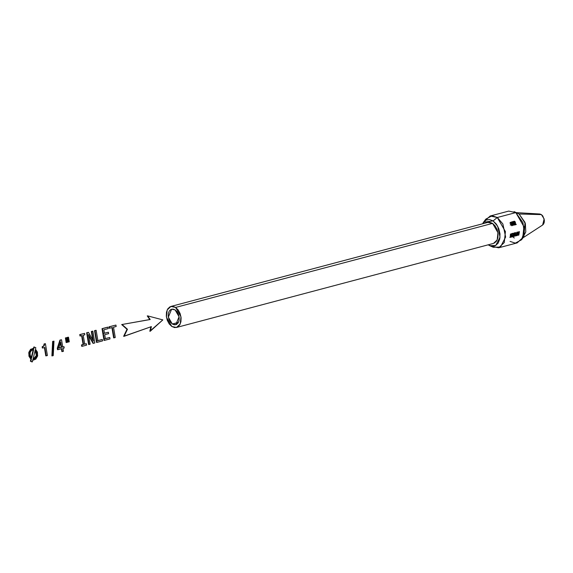<?xml version="1.0" encoding="UTF-8"?>
<svg xmlns="http://www.w3.org/2000/svg" width="573" height="573" viewBox="0 0 573 573"><rect width="100%" height="100%" fill="white"/><g stroke="black" fill="none" stroke-linecap="round" stroke-linejoin="round"><path stroke-width="0.86" d="M44.393 347.482L45.797 355.854L46.248 355.833L44.852 347.46L42.81 347.997L42.61 346.794L44.164 345.82L44.558 343.907L45.41 343.678L47.394 355.532L45.41 343.678L44.1 343.929L43.713 345.841L42.151 346.815L42.352 348.019L42.81 347.997L42.352 348.019L42.151 346.815L44.164 345.82L43.713 345.841L44.501 345.003L44.049 345.025L44.1 343.929L45.41 343.678L44.558 343.907L44.164 345.82L42.61 346.794L42.81 347.997L44.852 347.46L46.248 355.833L47.394 355.532L45.797 355.854L44.393 347.482M52.644 341.415L51.899 355.883L52.358 355.862L53.103 341.393L53.984 341.157L53.225 355.632L53.984 341.157L52.644 341.415L53.103 341.393L52.644 341.415L51.899 355.883L52.358 355.862L53.225 355.632L52.358 355.862L53.103 341.393L53.984 341.157L52.644 341.415M61.383 348.678L61.87 351.593L62.321 351.571L61.834 348.656L57.995 349.673L57.744 348.183L60.387 340.061L61.533 339.76L62.743 347.002L63.99 346.665L64.212 348.026L62.973 348.355L63.46 351.27L62.973 348.355L64.212 348.026L63.99 346.665L62.285 347.023L63.99 346.665L62.743 347.002L61.533 339.76L59.929 340.083L57.293 348.205L57.544 349.695L57.995 349.673L57.544 349.695L57.293 348.205L57.744 348.183L57.293 348.205L59.929 340.083L61.533 339.76L60.387 340.061L57.744 348.183L57.995 349.673L61.834 348.656L62.321 351.571L63.46 351.27L61.87 351.593L61.383 348.678M61.153 347.317L58.374 348.055L61.612 347.302L60.724 342.024L58.826 348.04L61.612 347.302L61.153 347.317L60.43 342.976L61.153 347.317M60.724 342.024L61.612 347.302L58.826 348.04L60.724 342.024M66.239 337.705L66.69 337.683L67.464 342.296L66.153 342.539L67.464 342.296L66.69 337.683L66.239 337.705L65.379 337.934L66.69 337.683L65.838 337.912L66.604 342.518L65.838 337.912L65.379 337.934L66.153 342.539L65.379 337.934L66.239 337.705M68.051 337.225L68.502 337.203L69.276 341.816L67.979 342.06L69.276 341.816L68.502 337.203L68.051 337.225L67.206 337.447L68.502 337.203L67.664 337.425L68.431 342.038L67.664 337.425L67.206 337.447L67.979 342.06L67.206 337.447L68.051 337.225M81.602 335.563L83.092 344.473L81.481 344.903L81.717 346.328L82.175 346.307L81.717 346.328L81.481 344.903L83.551 344.459L82.054 335.542L80.442 335.964L80.206 334.539L84.589 333.379L84.825 334.804L83.214 335.234L84.704 344.151L86.315 343.721L86.552 345.147L82.175 346.307L81.939 344.882L82.175 346.307L86.552 345.147L86.315 343.721L84.252 344.172L86.315 343.721L84.704 344.151L83.214 335.234L84.825 334.804L84.589 333.379L79.747 334.56L79.991 335.986L80.442 335.964L79.991 335.986L79.747 334.56L84.589 333.379L80.206 334.539L80.442 335.964L82.054 335.542L83.551 344.459L81.939 344.882L83.551 344.459L83.092 344.473L81.602 335.563M86.645 332.734L88.614 344.502L89.073 344.48L87.103 332.712L88.478 332.347L93.399 341.114L91.787 331.473L92.84 331.194L94.81 342.955L93.463 343.313L88.5 334.553L90.119 344.201L88.5 334.553L93.463 343.313L93.012 343.334L94.81 342.955L92.84 331.194L92.389 331.215L91.329 331.495L92.747 339.954L91.329 331.495L92.84 331.194L91.787 331.473L93.399 341.114L88.478 332.347L86.645 332.734L87.103 332.712L86.645 332.734L88.614 344.502L90.119 344.201L89.073 344.48L87.103 332.712L88.478 332.347L86.645 332.734M88.7 335.728L93.012 343.334L88.7 335.728M94.538 330.642L96.508 342.403L96.966 342.382L94.996 330.621L96.157 330.313L97.883 340.656L102.338 339.474L97.431 340.677L102.338 339.474L102.581 340.899L102.338 339.474L97.883 340.656L96.157 330.313L95.698 330.334L94.538 330.642L94.996 330.621L94.538 330.642L96.508 342.403L102.581 340.899L96.966 342.382L94.996 330.621L96.157 330.313L94.538 330.642M102.03 328.658L103.999 340.419L104.458 340.398L102.488 328.637L107.925 327.19L108.161 328.616L103.885 329.754L104.472 333.278L108.376 332.24L108.612 333.651L104.709 334.682L105.375 338.664L109.758 337.504L104.916 338.686L109.758 337.504L109.995 338.93L109.758 337.504L105.375 338.664L104.709 334.682L108.612 333.651L108.376 332.24L104.014 333.3L108.376 332.24L104.472 333.278L103.885 329.754L108.161 328.616L107.925 327.19L107.466 327.212L102.03 328.658L102.488 328.637L102.03 328.658L103.999 340.419L109.995 338.93L104.458 340.398L102.488 328.637L107.925 327.19L102.03 328.658M111.907 327.52L113.64 337.862L114.099 337.841L112.365 327.498L109.708 328.207L109.472 326.782L115.932 325.07L116.169 326.495L113.526 327.197L115.252 337.533L113.526 327.197L116.169 326.495L115.932 325.07L109.013 326.803L109.257 328.229L109.708 328.207L109.257 328.229L109.013 326.803L115.932 325.07L109.472 326.782L109.708 328.207L112.365 327.498L114.099 337.841L115.252 337.533L113.64 337.862L111.907 327.52M149.825 331.237L162.825 319.892L147.719 315.895L162.825 319.892L150.284 331.223L149.825 331.237L150.928 326.653L149.825 331.237M147.261 315.916L147.719 315.895L147.261 315.916L149.746 319.555L150.198 319.533L147.719 315.895L150.198 319.533L121.669 324.569L150.198 319.533L121.669 324.569L127.457 329.274L122.121 324.547L127.457 329.274L124.09 336.301L123.632 336.322L126.998 329.296L127.457 329.274L124.09 336.301L151.387 326.631L150.284 331.223L151.387 326.631L123.632 336.322L126.998 329.296L121.669 324.569L149.746 319.555L147.261 315.916M35.125 350.569L36.393 355.482L33.42 358.913M33.098 358.877L33.821 358.891L36.88 355.303L35.211 350.203L33.098 358.877L35.211 350.203L36.722 352.646L36.787 355.776L35.368 358.211L33.098 358.877M33.685 349.516L31.587 358.139L30.133 355.704L30.09 352.631L31.472 350.225L33.685 349.516C29.681 350.841 28.979 353.713 31.587 358.139L33.685 349.516L33.234 349.537L31.128 358.161L33.234 349.537M31.909 361.907L30.39 361.191L32.367 361.885L32.84 359.923L32.367 361.885L30.849 361.176L31.329 359.192L30.87 359.214L30.39 361.191L31.909 361.907M33.47 360.002L32.819 360.016M32.84 359.923L33.972 359.98L37.696 355.403L35.469 349.158L35.827 347.675L35.469 349.158L37.453 352.173L37.56 356.141L35.741 359.199L32.84 359.923M33.485 348.484L33.85 346.987L35.827 347.675L33.85 346.987L33.485 348.484L30.641 349.258L28.858 352.288L28.951 356.198L30.87 359.214L30.39 361.191L30.849 361.176L31.329 359.192L30.87 359.214L28.714 353.068L32.94 348.427M33.943 348.463L34.308 346.966L33.943 348.463L31.1 349.236L29.316 352.266L29.402 356.184L31.329 359.192L29.166 353.047L33.17 348.405L33.943 348.463M32.389 359.944L33.886 359.93M178.418 322.384L172.294 324.003L175.768 324.741L179.077 316.797L175.116 309.907L171.642 309.176L168.333 317.113L172.294 324.003L178.418 322.384M513.48 222.166L514.411 223.191L514.683 224.645L513.48 222.166L512.756 222.202L513.845 222.102L514.683 224.645L513.48 222.166M513.358 224.695L512.685 223.613L512.799 222.381L513.637 224.924L512.434 222.446L511.703 222.474L512.799 222.381L513.601 224.924M510.894 224.652L510.636 223.026L511.295 224.544L510.894 224.652L510.636 223.026L509.884 223.062L510.636 223.026L511.295 224.544L510.894 224.652M170.912 306.44L487.895 222.381L492.587 223.377L175.61 307.429L178.224 310L180.151 313.632L181.097 317.771L180.918 321.782L179.636 325.063L177.458 327.104L174.708 327.606L171.8 326.481L169.185 323.91L167.259 320.278L166.313 316.146L166.492 312.135L167.774 308.854L169.952 306.813L172.702 306.311L175.61 307.429L492.587 223.377L497.944 232.688L497.199 239.937L493.475 243.418L176.491 327.477L180.216 323.996L180.968 316.747L175.61 307.429L170.912 306.44L167.194 309.921L166.442 317.17L171.8 326.481L176.491 327.477M175.116 309.907L172.967 309.076L170.926 309.449L169.314 310.96L168.369 313.388L168.233 316.353L168.935 319.419L170.36 322.105L172.294 324.003L174.443 324.834L176.484 324.468L178.096 322.95L179.041 320.529L179.17 317.557L178.475 314.498L177.05 311.812L175.116 309.907M512.899 221.909L513.845 222.102M539.852 214.008L541.406 214.61L542.81 215.992L544.35 220.154L544.257 222.303L543.569 224.064L542.402 225.153M516.352 212.64L539.709 214.001L541.406 214.61L519.081 214.001L516.029 212.683M512.67 236.699L514.282 238.01L512.67 236.699M514.633 236.105L515.356 235.489L514.633 236.105M511.009 237.064L511.954 236.814L511.89 236.413L511.954 236.814L511.009 237.064M514.439 222.123L514.217 221.479L514.848 221.45L514.418 221.257L514.482 222.338L514.59 221.601L515.106 222.123L515.399 224.766L516.237 224.544L514.855 224.609L516.237 224.544L515.478 224.308L515.413 222.496L514.418 221.257L514.661 222.338L514.497 221.83L513.788 221.858L514.59 221.601L515.106 222.123L515.399 224.766L516.237 224.544L516.101 224.143L515.292 224.315L515.27 222.088L514.439 222.123L515.27 222.088L514.848 221.45L514.217 221.479L514.439 222.123M511.195 222.517L511.718 222.038L510.894 222.26L511.71 222.489L512.348 224.552L511.875 222.36L511.195 222.517M522.633 237.967L525.799 231.915L525.355 223.556L519.081 214.001L541.406 214.61L544.149 218.936L542.631 225.024L523.02 237.781M493.088 220.899L496.383 224.136L498.804 228.713L500 233.92L499.771 238.977L498.159 243.11L495.416 245.681L491.949 246.311L488.175 244.821L489.736 245.702L495.738 245.502L500.021 237.172L497.708 226.263L493.088 220.899L483.512 222.252L482.595 223.785L485.961 220.111L489.428 219.488L493.088 220.899L497.307 217.504L493.088 220.899M494.442 243.045L496.619 241.004L497.894 237.723L498.073 233.712L497.128 229.572L495.208 225.948L492.587 223.377L489.686 222.252L487.781 222.41M517.627 213.199L514.081 211.63L517.627 213.199M483.512 222.252L485.818 219.13L492.042 215.763L497.307 217.504L502.858 223.943L505.63 237.036L500.487 247.035L493.281 247.271L489.736 245.702M517.877 235.36L518.622 232.194L518.823 235.109L519.439 231.564L518.816 234.644L518.529 231.8L518.035 234.851L517.813 231.993L517.877 235.36L518.486 232.201L518.823 235.109L518.293 235.131L518.823 235.109L519.439 231.564L518.816 234.644L518.128 234.679L518.816 234.644L518.529 231.8L518.035 234.851L517.347 234.88L518.035 234.851L517.813 231.993L517.877 235.36M515.163 236.076L516.015 235.46L515.392 235.625L515.6 232.581L515.163 236.076L516.015 235.46L514.733 235.653L515.392 235.625L515.435 232.624L515.163 236.076M514.031 236.377L514.396 234.758L514.991 234.601L515.02 234.192L514.425 234.35L514.468 233.283L515.163 232.695L514.303 232.925L514.196 236.334L514.232 234.765L514.991 234.601L514.002 234.651L514.991 234.601L515.02 234.192L514.26 234.364L514.303 233.29L515.156 233.104L513.852 233.161L515.156 233.104L515.163 232.695L514.303 232.925L514.031 236.377M513.451 235.338L513.809 236.434L513.279 236.463L513.809 236.434L513.344 234.744L514.053 232.989L513.48 234.443L512.978 233.275L513.358 234.808L512.849 236.692L512.319 236.713L512.849 236.692L513.415 235.123L513.809 236.434L513.551 234.737L514.053 232.989L513.48 234.443L512.978 233.275L513.358 234.808L512.649 236.742L513.336 235.396L512.441 235.439L513.415 235.123M511.539 237.036L512.484 236.785L511.954 236.814L512.549 236.377L511.768 236.585L511.904 235.41L512.606 235.224L512.634 234.815L511.933 235.002L511.976 233.949L512.728 233.34L511.811 233.583L511.539 237.036L512.484 236.785L512.549 236.377L511.109 236.613L511.768 236.585L511.739 235.417L512.606 235.224L511.617 235.267L512.606 235.224L512.634 234.815L511.768 235.009L511.811 233.956L512.728 233.748L511.424 233.805L512.728 233.748L512.728 233.34L511.811 233.583L511.539 237.036M510.192 237.394L509.827 237.38L510.357 237.351L510.615 234.636L511.188 237.129L511.467 233.677L511.137 236.427L510.464 233.942L510.192 237.394L510.457 234.644L511.016 237.179L511.467 233.677L511.137 236.427L510.378 236.463L511.137 236.427L510.464 233.942L510.192 237.394M513.938 221.629L514.59 221.601L513.938 221.629M513.236 221.794L513.365 222.396L514.196 222.36L513.365 221.536L513.365 222.396L514.798 224.988L514.196 222.36L513.372 222.396L514.719 224.988L514.575 223.148L513.881 221.88L513.236 221.794M513.028 221.629L513.601 221.601L513.028 221.629M512.183 222.073L512.319 222.675L513.15 222.639L512.312 221.815L512.319 222.675L513.752 225.261L513.15 222.639L512.319 222.675L513.673 225.268L513.523 223.427L512.835 222.159L512.183 222.073M511.976 221.901L512.549 221.88L511.976 221.901M512.448 225.511L512.176 224.566L512.448 225.511M511.023 222.525L511.71 222.489L511.023 222.525M510.887 225.074L511.438 224.931L510.206 224.988L511.438 224.931L511.725 225.741L511.761 224.845L510.464 222.324L510.887 225.074L511.438 224.931L511.875 225.698L511.596 224.888L510.357 224.945L511.761 224.845L510.529 224.895L511.761 224.845L510.342 222.353L510.887 225.074M490.209 216L508.724 211.093L515.815 212.597L519.081 214.001L525.011 222.424L523.851 236.656L521.545 239.779L524.159 231.893L522.941 222.696L515.815 212.597L497.307 217.504L490.209 216L484.737 220.934M510.056 241.398L515.32 243.138L521.545 239.779M497.307 217.504L515.815 212.597L523.915 226.679L522.784 237.637L517.154 242.902L498.646 247.808L504.276 242.544L505.407 231.585L497.307 217.504M491.548 246.311L498.646 247.808M511.71 222.489L512.62 225.504L511.718 222.038L510.894 222.26L511.71 222.489M513.344 224.988L513.752 225.261M514.396 224.709L514.798 224.988M514.848 221.45L514.418 221.257M516.359 234.973L516.481 235.56L517.104 235.417L517.584 233.763L517.047 232.137L516.373 234.128L516.76 235.711L516.252 235.732L517.412 234.729L516.638 234.765L516.524 235.446L516.638 234.765L517.412 234.729L517.362 232.28L516.81 232.309L517.362 232.28L516.602 232.738L516.373 234.128M516.373 234.099L516.538 232.953L517.269 232.645L517.183 234.873L516.825 235.317L516.373 234.099M515.815 235.073L516.56 235.045L515.815 235.073M516.187 235.345L516.825 235.317L516.545 234.085L517.039 232.531L517.412 233.805L517.183 234.873L516.56 235.045M516.674 232.545L517.082 232.523M33.198 358.934L33.649 358.913M32.761 349.516L33.22 349.494M33.248 360.023L33.7 360.002M32.711 348.427L33.17 348.405M512.506 222.152L511.854 222.188M514.618 221.593L513.967 221.629M514.475 221.25L513.931 221.271M513.401 221.529L512.864 221.558M512.355 221.808L511.818 221.837M516.703 235.718L516.194 235.747M516.782 235.324L516.144 235.353"/></g></svg>
